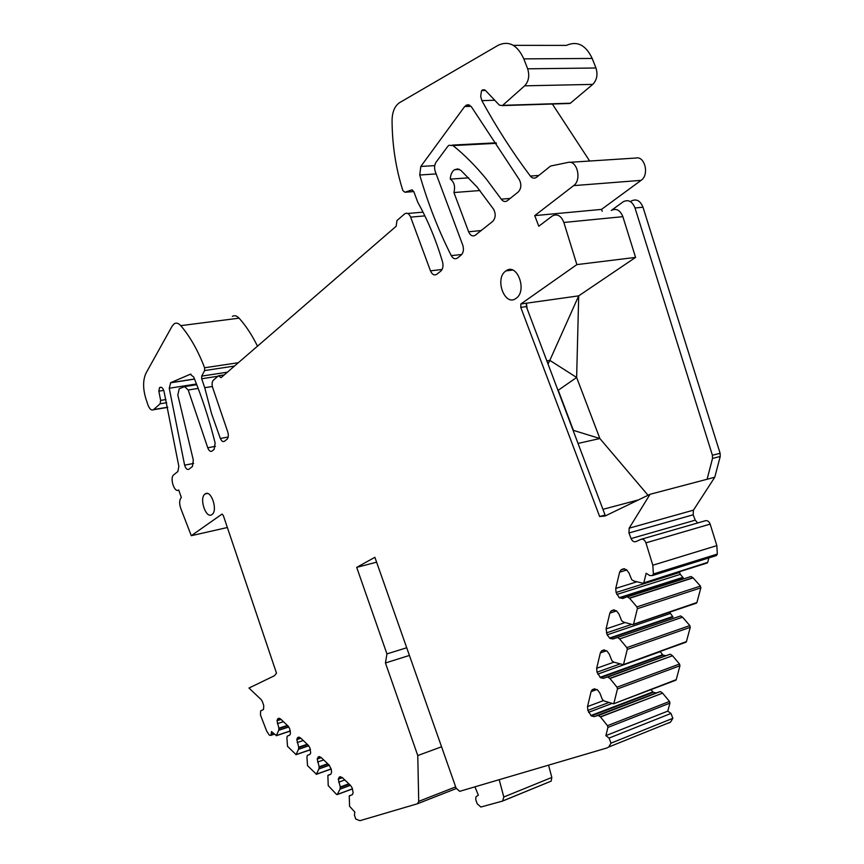 <?xml version="1.0" encoding="UTF-8"?>
<svg xmlns="http://www.w3.org/2000/svg" width="864" height="864" viewBox="0 0 864 864"><rect width="100%" height="100%" fill="white"/><g stroke="black" fill="none" stroke-linecap="round" stroke-linejoin="round"><path stroke-width="1.3" d="M499.208 779.684L503.798 797.008L502.632 801.047L480.859 807.03L477.22 803.812L475.708 799.556L475.999 796.738L478.364 795.204L474.919 786.845M548.554 765.158L551.826 777.449L551.156 781.132L502.956 800.917M613.418 609.984L616.626 610.956L619.013 614.174L621.659 620.773L623.722 622.156L632.524 624.586L696.913 602.521L700.855 587.822L700.412 586.084L693.101 577.854L629.564 598.266L627.048 596.765L622.804 598.504L619.218 597.672L616.075 592.488L615.74 588.427L636.995 581.774M696.913 602.521L696.049 603.277M613.073 610.092L611.096 611.01L609.844 613.116L606.074 628.916L607.133 634.856L610.006 638.431L672.959 616.972L669.589 612.198M682.495 617.188L619.618 638.95L682.495 617.188L680.616 615.946L613.008 638.993L610.006 638.431M682.657 617.328L689.828 625.59L690.271 627.307L627.275 649.393L626.821 647.611L689.828 625.59M604.487 649.901L601.506 650.927L603.493 650.052L606.971 651.002L609.314 654.221L611.917 660.755L613.937 662.18L623.29 664.686L686.426 641.606L690.271 627.307M686.426 641.606L685.627 642.319M609.79 678.359L672.494 655.744L609.952 678.51L607.532 676.922L670.064 654.253L665.95 655.7L662.99 655.139L660.107 651.478M670.064 654.253L607.954 677.009M672.332 655.603L670.496 654.34M672.494 655.744L679.525 664.038L679.957 665.734L617.458 688.954L617.015 687.193L679.525 664.038M594.81 688.792L592.186 689.753L594.173 688.921L597.575 689.947L599.886 693.166L602.435 699.646L604.422 701.093L613.591 703.804L676.231 679.655L679.957 665.734M676.231 679.655L675.486 680.324M600.383 716.818L662.591 693.155L600.545 716.98L598.169 715.36L660.215 691.621L656.186 692.928L653.281 692.302L650.884 689.656M660.215 691.621L598.59 715.457M662.44 693.004L660.636 691.708M662.591 693.155L669.503 701.46L669.924 703.134L607.921 727.423L607.478 725.684L669.503 701.46M667.786 711.126L605.88 735.631L609.077 738.083L610.978 743.159L672.851 718.33L670.982 713.437L667.786 711.126L669.924 703.134M672.851 718.33L670.55 722.11L668.79 723.028M232.351 316.364C234.522 315.133 236.768 315.727 239.069 318.157C245.873 325.674 252.007 335.016 257.483 346.172M513.335 45.349L566.363 45.403C577.228 40.63 585.835 44.971 592.186 58.45L595.966 67.997C597.974 74.606 596.905 80.06 592.747 84.391L570.391 103.205L567.648 103.54M589.68 161.028L552.355 104.026M569.732 162.313L635.71 158.047C644.9 155.563 649.544 174.874 641.077 180.36L601.506 209.401L602.24 211.28M631.26 201.01C636.368 198.558 640.278 200.632 643 207.22L720.122 453.308L720.23 456.473L714.776 477.23L693.425 510.17L629.165 528.185L650.041 494.305L605.113 516.002L599.648 516.521L520.765 307.39L520.862 303.988L578.707 295.855L576.634 377.46L549.828 360.364L578.707 295.855L635.58 257.396L622.868 216.67C620.179 210.103 616.324 208.019 611.312 210.416M629.165 528.185L628.96 532.969L693.166 514.793L693.425 510.17M693.166 514.793L695.25 520.16L631.087 538.564L628.96 532.969M697.669 522.958L695.25 520.16M641.585 539.158L705.132 520.808C707.335 520.214 708.998 521.316 710.154 524.113L716.85 545.627L717.325 554.072L716.342 555.595L714.906 556.049M623.527 568.814L626.551 569.765L628.992 572.983L631.681 579.636L633.787 580.986L642.784 583.2L707.692 562.345L708.88 557.928M707.692 562.345L706.741 563.134M619.736 598.028L683.208 577.757L680.303 574.355L679.342 571.763M629.402 598.126L692.939 577.714L691.027 576.504L627.491 596.83M633.614 623.851L637.373 608.699L636.908 606.895L700.412 586.084M619.456 638.798L617.587 637.492M619.618 638.95L626.821 647.611M623.624 664.124L627.275 649.393M601.506 650.927L600.34 652.925L596.668 668.282L597.002 672.203L600.534 677.711L603.472 678.348L607.532 676.922M609.952 678.51L617.015 687.193M613.904 703.274L617.458 688.954M592.186 689.753L591.084 691.643L587.52 706.579L587.855 710.424L591.311 715.932L594.194 716.634L598.169 715.36M600.545 716.98L607.478 725.684M605.88 735.631L607.921 727.423M610.978 743.159L608.731 747.025L607.003 747.943L459.691 791.327L456.116 788.162L374.89 557.312L356.692 567.378L386.932 653.897L385.452 662.969L417.766 755.546L418.716 801.36L455.674 786.888M352.469 794.599L349.25 795.982L349.564 806.252L354.856 812.117L354.391 814.99L355.763 819.05L359.942 820.692L417.56 803.725L456.451 788.465M349.412 795.744L352.328 794.718L353.128 792.796L352.253 788.162L350.644 785.516L342.112 777.406L339.433 777.028L338.288 779.155L340.265 786.974L348.851 783.799M350.438 785.311L340.016 789.167L340.265 786.974M340.016 789.167L337.327 794.437L352.469 788.81M330.685 774.295L327.877 775.494L328.223 785.646L336.571 794.459L337.327 794.437M328.028 775.256L330.804 774.22L331.603 772.265L331.247 769.241L329.173 765.115L320.911 757.274L318.319 756.94L317.218 759.067L319.162 766.768L327.704 763.722M329.303 765.245L318.946 768.938L319.162 766.768M318.946 768.938L316.375 774.198L331.139 768.906M299.149 737.1L297.605 737.629L300.359 737.759L308.372 745.362L309.884 747.9L310.684 752.836L309.96 754.348L307.271 755.428L306.947 757.253L307.541 765.677L316.375 774.198M297.605 737.629L296.816 739.606L298.717 747.176L307.217 744.271M308.772 745.805L298.512 749.326L298.717 747.176M298.512 749.326L296.06 754.585L310.457 749.617M279.374 718.232L277.808 718.74L280.444 718.837L288.209 726.214L289.678 728.698L290.477 733.558L289.753 735.102L287.204 736.193L286.891 737.996L287.507 746.323L296.06 754.585M277.808 718.74L277.031 720.738L278.899 728.19L287.356 725.404M288.835 726.97L278.716 730.318L278.899 728.19M278.716 730.318L276.372 735.566L290.39 730.901M273.542 733.547L271.145 734.346L271.501 731.57L276.372 735.566M271.145 734.346L270.648 735.426L269.32 735.134L266.674 731.084L260.453 714.96L260.658 710.878L263.477 709.56L263.779 705.737L262.44 701.708L261.22 699.656L248.972 688.036L274.385 675.767L276.512 673.175L223.387 515.711L222.091 514.048L191.29 535.702L227.372 527.515M165.964 399.535L160.65 400.399L158.836 391.154L159.505 387.644L160.402 387.299C161.946 387.061 163.166 388.454 164.052 391.5L178.859 466.474L177.844 471.539L173.772 474.768C169.398 477.781 174.452 493.355 178.718 489.985L181.354 497.502C179.334 499.738 179.129 503.356 180.727 508.334L191.29 535.702M160.65 400.399L160.11 403.78L153.436 409.741C151.362 410.67 149.548 409.093 147.982 405.022L145.832 398.585C142.798 388.379 142.884 379.847 146.081 373L172.184 326.063L174.204 323.773C176.299 322.52 178.481 323.147 180.749 325.652C190.015 336.452 197.975 350.492 204.606 367.772L204.628 370.559L201.712 376.11L201.69 378.756L204.725 387.698L212.35 386.489M224.284 374.879L218.43 375.786L213.376 380.171C211.961 381.823 211.734 384.307 212.674 387.655L227.75 431.881C228.701 435.251 228.463 437.713 227.016 439.258L224.37 441.331C222.89 442.066 221.551 441.104 220.342 438.469L211.561 413.694L204.725 387.698M413.813 191.581L404.946 192.24L411.718 189.918L413.748 191.408L417.82 202.403C427.885 220.342 436.136 240.235 442.584 262.084C443.502 266.047 442.908 269.06 440.791 271.123L436.601 274.406C434.117 275.648 432.065 274.46 430.466 270.842L410.648 217.134C409.136 213.678 407.214 212.544 404.87 213.71L396.976 220.536L396.144 226.282L221.054 377.665L218.43 375.786M404.946 192.24L402.883 190.598C395.788 168.383 392.191 144.936 392.062 120.247C392.267 111.996 394.664 106.207 399.233 102.859L498.096 45.328C508.788 40.36 517.363 44.885 523.811 58.882L527.656 68.807C529.729 75.665 528.725 81.346 524.653 85.828L502.384 105.602L499.349 105.127L485.406 90.364L482.479 89.899L484.758 89.845M601.506 209.401L534.73 215.611L573.642 185.63C581.98 179.96 577.152 159.872 568.069 162.421L550.573 166.039L536.296 177.466C534.136 178.74 532.148 178.265 530.323 176.051C512.471 152.291 496.325 127.148 481.864 100.624L480.676 96.422L481.432 91.228L481.723 90.59L485.536 90.504M481.723 90.59L482.479 89.899M534.73 215.611L538.79 226.238L552.334 215.968C557.28 213.505 561.125 215.676 563.857 222.469L576.871 264.611L520.862 303.988M611.302 210.427L623.279 201.722C628.376 199.271 632.297 201.355 635.018 207.976L712.4 455.242L712.519 458.417L707.087 479.261L650.041 494.305M714.776 477.23L707.087 479.261M716.85 545.627L652.828 565.229L645.937 542.851C644.76 539.935 643.086 538.769 640.915 539.352L635.893 541.62C633.895 542.203 632.297 541.177 631.087 538.564M652.828 565.229L653.378 573.988L652.417 575.554L649.642 575.521L646.164 573.264L643.896 582.412M622.922 568.998L620.957 569.948L619.628 572.184L615.74 588.427M629.564 598.266L636.908 606.895M188.212 389.999L184.604 386.618L179.226 388.746L177.811 394.967L193.298 460.026L192.488 466.42L188.806 469.314C187.099 469.984 185.706 468.601 184.626 465.167L169.247 388.249L170.716 382.676L190.242 374.263L193.73 377.071C202.187 397.84 209.315 419.807 215.125 442.962L214.186 449.345L211.874 451.159C210.298 451.883 208.926 450.749 207.749 447.779L188.212 389.999L198.169 388.411M501.26 199.163L486.346 179.086C475.686 166.061 464.584 154.883 453.017 145.573L448.945 145.271L447.703 146.47L436.126 162.13C434.419 164.83 434.128 167.962 435.262 171.526L462.769 245.182C464.022 249.437 463.471 252.763 461.106 255.139L457.186 258.217C454.939 259.438 452.974 258.584 451.278 255.636C438.512 230.418 427.993 203.548 419.742 175.003L420.811 166.46L464.67 106.531L467.975 104.63L471.301 106.65L519.437 179.82C521.64 184.615 521.23 188.676 518.206 192.002L507.136 200.869C504.997 202.1 503.032 201.539 501.26 199.163L510.203 198.428M468.677 177.833L450.295 179.107C450.544 174.712 451.937 171.59 454.464 169.733L457.747 168.901L460.998 170.467L476.982 186.926L493.646 209.315C495.958 214.056 495.644 218.084 492.696 221.4L475.135 235.332C472.478 236.682 470.308 235.505 468.634 231.79L481.172 230.548M450.295 179.107C454.216 181.991 455.425 186.462 453.924 192.542L479.995 190.534M453.924 192.542L468.634 231.79M417.56 803.725L418.716 801.36M205.038 494.014L205.135 493.949C211.097 489.154 218.257 510.721 211.95 514.566L211.928 514.577C205.945 519.329 198.828 497.999 205.038 494.014M516.035 298.382L515.97 298.426C504.835 306.947 494.316 278.683 505.721 271.048L505.969 270.875C517.082 262.3 527.645 291.006 516.035 298.382M578.027 443.426L599.864 438.523L576.634 377.46L558.241 390.258L573.404 430.369L599.864 438.523L648.032 495.266M356.692 567.378L376.596 562.172M386.932 653.897L406.717 647.773M385.452 662.969L409.417 655.441M417.766 755.546L441.569 746.798M576.871 264.611L635.58 257.396M520.765 307.39L526.327 306.601L526.424 303.21L527.159 308.804M599.648 516.521L605.092 515.052L526.327 306.601M546.847 360.893L549.828 360.364L548.024 364.025M503.798 797.008L551.826 777.449M637.373 608.699L700.855 587.822M611.734 610.632L613.98 609.908M616.572 610.924L609.844 613.116M606.074 628.916L625.115 622.544M631.746 624.37L606.409 632.902M607.133 634.856L670.108 613.559M672.451 616.626L609.487 638.064M602.186 650.549L603.958 649.933M606.614 650.743L600.34 652.925M596.668 668.282L613.894 662.159M619.92 664.006L597.002 672.203M597.715 674.136L660.193 651.715M662.483 654.782L600.026 677.344M600.534 677.711L662.99 655.139M665.95 655.7L603.472 678.348M596.948 689.483L591.084 691.643M587.52 706.579L603.634 700.542M608.753 702.54L587.855 710.424M588.557 712.346L611.777 703.544M652.784 691.945L590.825 715.554M591.311 715.932L653.281 692.302M656.186 692.928L594.194 716.634M670.982 713.437L609.077 738.083M342.058 777.352L338.353 778.702M338.288 779.155L342.382 777.665M344.779 779.944L338.634 782.201M349.186 784.134L340.308 787.406M340.06 789.037L350.352 785.225M318.319 756.94L319.313 756.594M320.976 757.328L317.282 758.624M317.218 759.067L321.3 757.642M323.687 759.91L317.574 762.07M328.05 764.046L319.216 767.189M318.978 768.809L329.216 765.158M297.864 737.478L298.987 737.1M300.542 737.921L296.87 739.163M296.816 739.606L300.866 738.234M303.253 740.502L297.173 742.565M307.562 744.595L298.771 747.598M298.555 749.196L308.707 745.718M278.024 718.61L279.245 718.211M280.724 719.107L277.085 720.295M277.031 720.738L281.059 719.42M283.424 721.678L277.376 723.654M287.69 725.717L278.953 728.6M278.748 730.188L288.77 726.872M161.298 387.299L159.7 387.547M158.836 391.154L163.717 390.388M160.11 403.78L166.698 402.71M167.713 407.214L153.716 409.525M180.749 325.652L239.069 318.157M204.606 367.772L238.345 362.718M204.628 370.559L234.479 366.055M227.416 372.168L201.712 376.11M201.69 378.756L217.879 376.25M220.342 438.469L228.182 437.022M410.648 217.134L424.872 215.881M442.098 269.482L430.466 270.842M411.718 189.918L412.29 189.875M523.811 58.882L592.186 58.45M595.966 67.997L527.656 68.807M524.653 85.828L592.747 84.391M570.391 103.205L502.74 105.332M481.864 100.624L494.748 100.256M530.323 176.051L538.844 175.446M573.642 185.63L641.077 180.36M635.018 207.976L643 207.22M720.122 453.308L712.4 455.242M712.519 458.417L720.23 456.473M645.937 542.851L710.154 524.113M653.378 573.988L717.325 554.072M621.562 569.581L624.24 568.771M626.854 569.981L619.628 572.184M679.568 572.465L616.075 592.488M616.82 594.464L680.303 574.355M682.679 577.422L619.218 597.672M169.247 388.249L196.474 383.983M184.626 465.167L193.655 463.417M196.754 384.707L185.209 386.521M215.428 446.342L207.749 447.779M190.242 374.263L190.976 374.155M194.508 379.004L170.716 382.676M451.278 255.636L461.786 254.48M453.017 145.573L496.433 143.316M464.67 106.531L471.053 106.326M434.743 165.596L420.811 166.46M419.742 175.003L436.158 173.912M622.868 216.67L563.857 222.469M602.932 509.328L638.442 499.91M503.172 800.766L551.156 781.132M696.546 603.104L633.258 624.445M614.423 609.93L611.096 611.01M686.092 642.157L623.29 664.686M675.907 680.173L613.591 703.804M608.731 747.025L670.55 722.11M340.535 776.682L339.088 777.211M352.501 788.908L337.208 794.599M319.529 756.583L318.017 757.102M331.171 769.014L316.246 774.371M310.5 749.725L295.931 754.758M290.412 731.02L276.232 735.739M270.648 735.426L274.244 734.227M159.505 387.644L161.428 387.342M153.436 409.741L167.746 407.376M407.678 213.462L423.014 212.155M502.384 105.602L570.024 103.464M652.417 575.554L716.342 555.595M707.303 562.961L643.507 583.049M624.64 568.825L620.957 569.948M170.478 382.806L194.54 379.091M452.293 145.098L496.109 142.83M466.02 105.214L469.638 105.106M454.464 169.733L459.454 169.409M207.36 493.484L205.135 493.949M512.665 270.065L505.969 270.875"/></g></svg>
